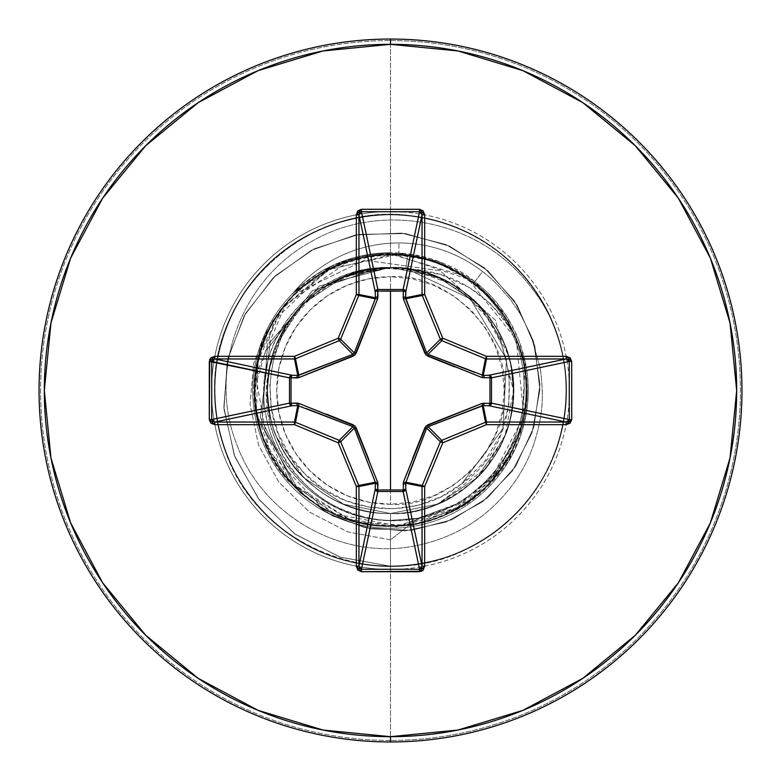 <?xml version="1.0" encoding="UTF-8"?>
<svg xmlns="http://www.w3.org/2000/svg" width="781" height="781" viewBox="0 0 781 781"><rect width="100%" height="100%" fill="white"/><g stroke="black" fill="none" stroke-linecap="round" stroke-linejoin="round"><path stroke-width="0.59" stroke-dasharray="3.9 2.93" d="M390.5 276.718L390.5 504.282C448.343 509.183 509.534 445.258 504.282 390.5C509.534 335.742 448.343 271.817 390.5 276.718L412.7 278.905L434.041 285.377L453.712 295.892L470.953 310.047L485.108 327.288L495.623 346.959L502.095 368.3L504.282 390.5L502.095 412.7L495.623 434.041L485.108 453.712L470.953 470.953L453.712 485.108L434.041 495.623L412.7 502.095L390.5 504.282L368.3 502.095L346.959 495.623L327.288 485.108L310.047 470.953L295.892 453.712L285.377 434.041L278.905 412.7L276.718 390.5L278.905 368.3L285.377 346.959L295.892 327.288L310.047 310.047L327.288 295.892L346.959 285.377L368.3 278.905L390.5 276.718A113.782 113.782 0 0 0 276.718 390.5A113.782 113.782 0 0 0 390.5 504.282L390.5 276.718M329.836 267.356L293.109 293.06A136.714 136.714 0 0 1 398.896 242.95A136.714 136.714 0 0 0 292.192 294.193C307.899 279.373 322.934 269.318 337.294 264.017C356.37 256.646 374.109 253.181 390.5 253.62C423.663 254.821 451.545 264.437 474.155 282.468C491.21 295.745 504.311 312.332 513.478 332.257L490.81 304.004L469.361 287.545L440.611 274.482L409.732 269.006A123.007 123.007 0 0 0 390.5 267.493L390.5 253.62L390.5 267.493A123.007 123.007 0 0 0 269.748 367.07L266.682 394.747L269.884 422.404C275.508 443.423 283.503 459.999 293.881 472.124C307.548 488.389 321.879 499.996 336.894 506.947C356.136 515.86 374.001 520.341 390.5 520.371L390.5 528.268A137.768 137.768 0 0 1 252.732 390.5A137.768 137.768 0 0 1 390.5 252.732L390.5 40.592A349.908 349.908 0 0 1 740.408 390.5A349.908 349.908 0 0 1 390.5 740.408A349.908 349.908 0 0 0 740.408 390.5A349.908 349.908 0 0 0 390.5 40.592L390.5 211.553A178.947 178.947 0 0 0 211.553 390.5A178.947 178.947 0 0 0 390.5 569.447A178.947 178.947 0 0 0 569.447 390.5A178.947 178.947 0 0 0 390.5 211.553L390.5 252.732A137.768 137.768 0 0 1 528.268 390.5A137.768 137.768 0 0 1 263.217 443.208A137.768 137.768 0 0 1 293.109 293.06L330.861 266.311M398.896 252.985L439 261.547L474.848 281.57L482.599 271.573C495.642 282.117 493.104 280.74 497.243 284.479L510.706 299.875L520.234 313.903L530.963 335.371L540.198 368.095C542.873 386.839 543.01 402.908 540.618 416.293C536.117 444.301 525.711 468.532 509.388 488.974C485.743 518.516 455.118 537.328 417.493 545.382C344.284 561.715 262.133 516.905 236.399 443.354C207.834 371.063 240.402 279.793 311.414 241.602C380.689 200.707 479.183 219.236 529.664 285.563C583.446 349.927 576.193 453.478 517.042 512.434C460.019 574.006 357.835 583.993 289.976 534.634C220.203 487.998 194.274 388.655 232.357 313.874C267.444 237.649 361.476 196.421 441.314 222.282C522.108 244.951 577.598 331.329 564.614 414.242C554.93 497.595 478.343 565.971 394.425 566.186C310.584 569.72 231.02 504.829 217.616 421.994C200.942 339.745 252.517 250.974 332.228 224.723C410.826 195.318 506.605 232.299 545.06 306.894C586.443 379.898 564.985 480.295 497.36 529.996C431.776 582.343 329.24 576.925 269.533 517.959C207.531 461.415 196.763 359.309 245.605 291.069C291.704 220.955 390.851 194.264 465.915 231.781C542.414 266.282 584.344 360.002 559.098 440.035C537.055 520.995 451.086 577.139 368.085 564.79C284.655 555.74 215.702 479.671 214.853 395.762C210.675 311.951 274.961 231.889 357.698 217.86C439.81 200.561 528.981 251.462 555.838 330.968C585.828 409.342 549.58 505.405 475.278 544.416C383.5 599.047 252.019 546.593 223.044 443.784C196.021 364.336 235.852 269.709 311.56 233.509C385.765 194.323 485.479 218.787 533.13 287.857C583.495 354.994 575.011 457.315 514.279 515.226C455.899 575.509 353.52 583.222 286.783 532.349C218.065 484.171 194.362 384.272 234.115 310.369C270.89 234.935 365.82 195.826 445.053 223.454C525.33 247.919 578.877 335.527 564.038 418.118C552.499 501.246 474.399 567.894 390.5 566.225L390.5 526.238C455.303 527.526 515.636 476.049 524.559 411.841C536.02 348.033 494.656 280.359 432.645 261.459C371.434 240.109 298.098 270.324 269.689 328.596C236.389 389.973 260.922 473.921 322.036 507.699C381.431 537.718 436.12 530.768 486.104 486.836C533.013 442.105 539.564 363.077 500.67 311.228C463.865 257.876 386.849 238.976 329.523 269.24C261.723 301.027 233.695 392.843 272.218 457.08C317.73 530.816 385.638 527.234 402.986 525.662L453.849 510.53L501.353 468.825C525.262 430.497 532.183 393.321 522.108 357.278C513.429 324.535 495.271 298.381 467.624 278.807C438.815 259.683 407.907 251.97 374.909 255.66C341.307 259.956 312.976 274.512 289.927 299.348C269.386 320.005 257.671 349.615 254.791 388.186L257.164 415.892L289.897 481.613L333.614 513.732L398.037 526.013L470.377 500.24L500.767 469.654L520.859 428.31C540.091 366.582 507.689 294.496 448.753 267.903C388.46 237.619 308.368 261.537 274.551 319.927L326.136 270.997C258.023 305.195 233.246 400.311 275.996 463.397C311.931 513.869 360.392 533.628 421.369 522.674L464.646 504.194L508.294 457.93C522.391 432.869 528.161 406.022 525.603 377.399C523.7 373.64 526.863 327.415 472.856 282.605C449.895 265.355 424.063 256.1 395.362 254.85C303.711 253.776 260.854 328 256.676 367.822C251.404 401.288 257.476 432.557 274.892 461.62C293.822 490.937 318.98 510.452 350.376 520.166C382.836 529.791 414.623 527.907 445.717 514.494C471.392 505.229 494.061 482.873 513.722 447.425C538.519 387.317 518.887 352.456 520.712 352.182C519.219 353.988 517.52 313.786 463.475 275.869C409.713 240.001 331.29 250.613 288.95 299.748C243.125 348.697 242.754 431.688 288.423 481.125L353.852 522.118L411.919 525.535L465.74 504.77L508.9 459.267L522.274 427.832C531.178 394.874 528.239 363.019 513.478 332.257C528.229 362.784 531.158 394.639 522.274 427.832C520.419 428.398 517.598 467.809 465.74 504.77L395.733 527.097L339.725 517.315L288.423 481.125L262.162 436.755L254.489 400.302L258.726 355.716L281.58 308.72L327.054 270.08L392.267 254.508L463.475 275.869C517.852 314.06 519.267 354.418 520.712 352.182C521.23 357.913 536.879 392.902 513.722 447.425C487.276 507.943 413.042 541.008 350.376 520.166L295.286 487.237L271.007 454.874L256.393 411.402L258.199 360.187L282.068 308.856L329.641 269.172L395.362 254.85L468.385 279.334L516.329 339.598L523.768 416.234L488.32 484.601C436.003 542.356 334.805 538.91 286.52 477.747C231.078 416.039 251.814 307.841 326.136 270.997C389.856 242.061 445.971 252.81 494.48 303.253C540.423 355.462 535.473 442.329 483.898 488.994C436.325 536.098 353.608 538.607 303.253 494.48C252.527 453.624 239.582 374.87 274.551 319.927L254.791 388.186C256.793 291.137 352.172 241.309 414.067 256.832C480.754 269.269 514.025 321.538 522.108 357.278C539.603 420.959 502.671 493.348 440.835 516.553C380.044 542.317 303.399 515.284 272.218 457.08C238.615 400.204 255.299 320.64 308.885 282.048C345.456 251.472 427.539 235.901 487.276 295.325C512.404 317.437 554.988 394.483 497.604 473.882C458.144 526.814 378.346 542.19 322.036 507.699L269.279 451.564L255.572 375.759L285.319 304.707L348.941 261.284C423.8 234.612 512.814 288.287 524.168 366.933C540.921 446.605 471.87 528.893 390.5 526.238C317.984 528.278 252.595 463.299 254.294 390.5C251.677 311.385 329.094 242.676 407.633 254.87L405.915 268.459L470.308 298.772L506.498 359.094L503.003 428.525L461.932 483.595C533.784 436.071 522.284 311.756 438.737 278.075L405.915 268.459L390.5 267.493L348.961 274.717C339.071 277.597 326.858 284.538 312.312 295.54C298.469 308.007 289.312 318.668 284.84 327.522L269.748 367.07A123.007 123.007 0 0 1 390.5 267.493C324.769 265.794 265.794 324.769 267.493 390.5C265.794 456.231 324.769 515.206 390.5 513.507C456.231 515.206 515.206 456.231 513.507 390.5C514.689 331.73 467.956 277.03 409.732 269.006C453.019 271.72 487.598 292.807 513.478 332.257L502.759 313.044L489.404 296.321C485.069 292.279 487.988 293.783 474.155 282.468L482.599 271.573C495.642 282.117 493.104 280.74 497.243 284.479L510.706 299.875L520.234 313.903L530.963 335.371L540.198 368.095C542.873 386.839 543.01 402.908 540.618 416.293C536.117 444.301 525.711 468.532 509.388 488.974C485.743 518.516 455.118 537.328 417.493 545.382C344.284 561.715 262.133 516.905 236.399 443.354C207.834 371.063 240.402 279.793 311.414 241.602C380.689 200.707 479.183 219.236 529.664 285.563C583.446 349.927 576.193 453.478 517.042 512.434C460.019 574.006 357.835 583.993 289.976 534.634C220.203 487.998 194.274 388.655 232.357 313.874C267.444 237.649 361.476 196.421 441.314 222.282C522.108 244.951 577.598 331.329 564.614 414.242C554.93 497.595 478.343 565.971 394.425 566.186C310.584 569.72 231.02 504.829 217.616 421.994C200.942 339.745 252.517 250.974 332.228 224.723C410.826 195.318 506.605 232.299 545.06 306.894C586.443 379.898 564.985 480.295 497.36 529.996C431.776 582.343 329.24 576.925 269.533 517.959C207.531 461.415 196.763 359.309 245.605 291.069C291.704 220.955 390.851 194.264 465.915 231.781C542.414 266.282 584.344 360.002 559.098 440.035C537.055 520.995 451.086 577.139 368.085 564.79C284.655 555.74 215.702 479.671 214.853 395.762C210.675 311.951 274.961 231.889 357.698 217.86C439.81 200.561 528.981 251.462 555.838 330.968C585.828 409.342 549.58 505.405 475.278 544.416C383.5 599.047 252.019 546.593 223.044 443.784C196.021 364.336 235.852 269.709 311.56 233.509C385.765 194.323 485.479 218.787 533.13 287.857C583.495 354.994 575.011 457.315 514.279 515.226C455.899 575.509 353.52 583.222 286.783 532.349C218.065 484.171 194.362 384.272 234.115 310.369C270.89 234.935 365.82 195.826 445.053 223.454C525.33 247.919 578.877 335.527 564.038 418.118C552.499 501.246 474.399 567.894 390.5 566.225C474.399 567.894 552.499 501.246 564.038 418.118C578.877 335.527 525.33 247.919 445.053 223.454C365.82 195.826 270.89 234.935 234.115 310.369C194.362 384.272 218.065 484.171 286.783 532.349C353.52 583.222 455.899 575.509 514.279 515.226C575.011 457.315 583.495 354.994 533.13 287.857C485.479 218.787 385.765 194.323 311.56 233.509C235.852 269.709 196.021 364.336 223.044 443.784C246.903 524.236 334.092 578.448 416.8 564.243C500.006 553.338 567.25 475.746 566.215 391.837C568.529 307.948 502.476 229.35 419.446 217.177C314.733 196.08 208.097 289.165 214.853 395.762C215.702 479.671 284.655 555.74 368.085 564.79C451.086 577.139 537.055 520.995 559.098 440.035C584.344 360.002 542.414 266.282 465.915 231.781C390.851 194.264 291.704 220.955 245.605 291.069C196.763 359.309 207.531 461.415 269.533 517.959C329.24 576.925 431.776 582.343 497.36 529.996C564.985 480.295 586.443 379.898 545.06 306.894C506.605 232.299 410.826 195.318 332.228 224.723C252.517 250.974 200.942 339.745 217.616 421.994C231.02 504.829 310.584 569.72 394.425 566.186C478.343 565.971 554.93 497.595 564.614 414.242C577.598 331.329 522.108 244.951 441.314 222.282C361.476 196.421 267.444 237.649 232.357 313.874C194.274 388.655 220.203 487.998 289.976 534.634C357.835 583.993 460.019 574.006 517.042 512.434C576.193 453.478 583.446 349.927 529.664 285.563C479.183 219.236 380.689 200.707 311.414 241.602C240.402 279.793 207.834 371.063 236.399 443.354C262.133 516.905 344.284 561.715 417.493 545.382C455.118 537.328 485.743 518.516 509.388 488.974C525.711 468.532 536.117 444.301 540.618 416.293C543.01 402.908 542.873 386.839 540.198 368.095L530.963 335.371L520.234 313.903L510.706 299.875L497.243 284.479C493.104 280.74 495.642 282.117 482.599 271.573L474.848 281.57C492.176 295.882 488.213 293.92 493.563 299.074L500.504 307.568L509.134 320.454L518.74 340.174L525.33 362.189A137.768 137.768 0 0 1 390.5 528.268L390.5 740.408L390.5 520.371L418.03 518.272L390.5 539.866L390.5 566.225L390.5 526.238C308.017 529.196 238.176 444.672 256.851 363.917C268.644 295.608 338.808 244.717 407.633 254.87C474.057 262.992 526.521 325.316 523.992 390.5C524.285 457.168 468.073 516.329 403.26 520.087C338.563 526.716 275.81 477.777 265.999 415.267C250.75 342.908 310.399 268.967 381.968 267.639C363.731 269.24 346.725 274.58 330.949 283.64C263.744 319.263 249.451 418.606 302.032 470.992C342.244 515.987 416.371 521.259 461.932 483.595L503.003 428.525L506.498 359.094L470.308 298.772L405.915 268.459L407.633 254.87C478.714 263.343 532.681 334.034 523.192 403.045C517.081 472.573 449.836 527.263 382.348 520.107C314.45 516.251 259.194 452.424 264.124 386.527C265.911 323.529 320.708 269.367 381.968 267.639L380.542 267.444L312.332 290.757L267.19 349.351L261.791 425.01L299.982 492.704L332.55 515.919L370.877 528.903L411.792 530.309L451.838 519.736L487.549 497.819L515.733 466.189L533.794 427.344L539.974 384.467L533.452 341.16L514.523 301.144L484.542 267.922L445.853 244.521L401.6 233.129L355.472 235.003L311.385 250.252L273.184 277.831L244.258 315.622L227.291 360.597L223.971 409.029L234.847 456.817L259.272 499.869L295.413 534.38L340.389 557.224L390.5 566.225L340.389 557.224L295.413 534.38L259.272 499.869L234.847 456.817L223.971 409.029L227.291 360.597L244.258 315.622L273.184 277.831L311.385 250.252L355.472 235.003L401.6 233.129L445.853 244.521L484.542 267.922L514.523 301.144L533.452 341.16L539.974 384.467L533.794 427.344L515.733 466.189L487.549 497.819L451.838 519.736L411.792 530.309L370.877 528.903L332.55 515.919L299.982 492.704L261.791 425.01L267.19 349.351L312.332 290.757L380.542 267.444L389.397 267.444L319.419 286.041L270.343 341.834L260.317 417.386L294.827 487.471L326.292 512.512L364.131 527.497L405.163 530.895L445.892 522.128L482.736 501.675L512.385 471.05L532.086 432.713L539.886 389.826L534.848 346.051L517.12 305.176L487.969 270.841L449.7 246.2L405.466 233.587L358.987 234.378L314.284 248.778L275.293 275.81L245.537 313.376L227.779 358.42L223.835 407.155L234.31 455.401L258.57 498.961L294.779 533.931L340.018 557.097L390.5 566.225L340.018 557.097L294.779 533.931L258.57 498.961L234.31 455.401L223.835 407.155L227.779 358.42L245.537 313.376L275.293 275.81L314.284 248.778L358.987 234.378L405.466 233.587L449.7 246.2L487.969 270.841L517.12 305.176L534.848 346.051L539.886 389.826L532.086 432.713L512.385 471.05L482.736 501.675L445.892 522.128L405.163 530.895L364.131 527.497L326.292 512.512L294.827 487.471L260.317 417.386L270.343 341.834L319.419 286.041L389.748 267.493C328.655 266.536 272.745 317.525 268.088 378.443C259.136 448.099 320.298 515.587 390.5 513.507C376.178 513.859 360.49 510.735 343.425 504.145L303.516 477.484C293.158 467.624 284.274 454.317 276.855 437.575C272.1 429.179 268.976 413.491 267.493 390.5C268.976 367.509 272.1 351.821 276.855 343.425C284.274 326.683 293.158 313.376 303.516 303.516L343.425 276.855C360.49 270.265 376.178 267.141 390.5 267.493L343.435 276.855L303.545 303.497C293.441 312.976 284.557 326.263 276.874 343.376C272.061 351.987 268.937 367.675 267.493 390.432C268.889 413.12 272.003 428.818 276.835 437.526C284.421 454.542 293.314 467.858 303.516 477.474L343.435 504.145L390.5 513.507C376.178 513.859 360.49 510.735 343.425 504.145L303.516 477.484C293.158 467.624 284.274 454.317 276.855 437.575C272.1 429.179 268.976 413.491 267.493 390.5C268.976 367.509 272.1 351.821 276.855 343.425C284.274 326.683 293.158 313.376 303.516 303.516L343.425 276.855C360.49 270.265 376.178 267.141 390.5 267.493C376.188 267.131 360.5 270.255 343.406 276.865C330.051 282.019 316.735 290.913 303.477 303.565C293.383 313.044 284.499 326.351 276.835 343.484C271.847 352.905 268.732 368.583 267.493 390.539C268.644 412.065 271.768 427.744 276.855 437.575L303.506 477.464L343.396 504.135L390.5 513.507C376.178 513.859 360.49 510.735 343.425 504.145L303.516 477.484C293.158 467.624 284.274 454.317 276.855 437.575C272.1 429.179 268.976 413.491 267.493 390.5C268.976 367.509 272.1 351.821 276.855 343.425C284.274 326.683 293.158 313.376 303.516 303.516L343.425 276.855C360.49 270.265 376.178 267.141 390.5 267.493C376.217 267.131 360.539 270.255 343.445 276.845L303.545 303.497C293.236 313.279 284.343 326.575 276.865 343.406C271.603 353.959 268.479 369.667 267.493 390.52C268.439 411.138 271.563 426.836 276.874 437.624L303.555 477.513L343.445 504.155C360.51 510.745 376.188 513.859 390.5 513.507C376.178 513.859 360.49 510.735 343.425 504.145L303.516 477.484C293.158 467.624 284.274 454.317 276.855 437.575C272.1 429.179 268.976 413.491 267.493 390.5C268.976 367.509 272.1 351.821 276.855 343.425C284.274 326.683 293.158 313.376 303.516 303.516L343.425 276.855C360.49 270.265 376.178 267.141 390.5 267.493C376.081 267.161 360.383 270.285 343.415 276.865L303.526 303.516L276.874 343.396C271.593 354.027 268.469 369.716 267.493 390.441C268.566 411.675 271.681 427.373 276.825 437.506C284.44 454.571 293.334 467.887 303.487 477.445C316.744 490.097 330.06 498.991 343.425 504.145C360.529 510.745 376.217 513.869 390.5 513.507C376.178 513.859 360.49 510.735 343.425 504.145L303.516 477.484C293.158 467.624 284.274 454.317 276.855 437.575C272.1 429.179 268.976 413.491 267.493 390.5C268.976 367.509 272.1 351.821 276.855 343.425C284.274 326.683 293.158 313.376 303.516 303.516L343.425 276.855C360.49 270.265 376.178 267.141 390.5 267.493L343.425 276.855L303.497 303.545C293.178 313.337 284.294 326.653 276.825 343.494C271.954 352.407 268.84 368.105 267.493 390.568C268.918 413.256 272.052 428.945 276.874 437.604C284.577 454.767 293.461 468.053 303.526 477.484L343.415 504.145C360.402 510.725 376.091 513.839 390.5 513.507C376.178 513.859 360.49 510.735 343.425 504.145L303.516 477.484C293.158 467.624 284.274 454.317 276.855 437.575C272.1 429.179 268.976 413.491 267.493 390.5C268.976 367.509 272.1 351.821 276.855 343.425C284.274 326.683 293.158 313.376 303.516 303.516L343.425 276.855C360.49 270.265 376.178 267.141 390.5 267.493C376.061 267.161 360.383 270.285 343.445 276.845L303.555 303.487C293.48 312.908 284.596 326.204 276.874 343.376C272.032 352.124 268.898 367.822 267.493 390.471C268.84 412.905 271.964 428.613 276.865 437.594C284.382 454.493 293.275 467.79 303.545 477.503L343.445 504.155L390.5 513.507C376.178 513.859 360.49 510.735 343.425 504.145L303.516 477.484C293.158 467.624 284.274 454.317 276.855 437.575C272.1 429.179 268.976 413.491 267.493 390.5C268.976 367.509 272.1 351.821 276.855 343.425C284.274 326.683 293.158 313.376 303.516 303.516L343.425 276.855C360.49 270.265 376.178 267.141 390.5 267.493C376.11 267.161 360.431 270.275 343.464 276.835L303.565 303.477C293.324 313.142 284.43 326.448 276.874 343.376C271.768 353.246 268.644 368.944 267.493 390.471C268.625 411.938 271.739 427.627 276.835 437.526C284.352 454.425 293.226 467.721 303.458 477.416L343.298 504.096C360.314 510.706 376.042 513.839 390.5 513.507C376.178 513.859 360.49 510.735 343.425 504.145L303.516 477.484C293.158 467.624 284.274 454.317 276.855 437.575C272.1 429.179 268.976 413.491 267.493 390.5C268.976 367.509 272.1 351.821 276.855 343.425C284.274 326.683 293.158 313.376 303.516 303.516L343.425 276.855C360.49 270.265 376.178 267.141 390.5 267.493A123.007 123.007 0 0 0 389.748 267.493C375.378 267.248 359.719 270.451 342.8 277.118L303.106 303.936C292.914 313.679 284.108 326.985 276.679 343.855C271.71 353.373 268.644 369.032 267.493 390.832C268.732 412.466 271.876 428.105 276.943 437.78C284.45 454.591 293.334 467.858 303.614 477.572L343.494 504.175C360.451 510.735 376.12 513.849 390.5 513.507C456.231 515.206 515.196 456.231 513.507 390.5C512.024 413.491 508.9 429.179 504.145 437.575C496.726 454.317 487.842 467.624 477.484 477.484L437.575 504.145C420.51 510.735 404.822 513.859 390.5 513.507C404.909 513.849 420.608 510.725 437.604 504.135L477.494 477.464C487.549 468.053 496.433 454.757 504.145 437.575C509.017 428.691 512.131 413.012 513.507 390.539C512.209 368.349 509.105 352.661 504.165 343.484C496.706 326.653 487.822 313.347 477.523 303.565L437.594 276.865L390.5 267.493C404.822 267.141 420.51 270.265 437.575 276.855C420.608 270.285 404.919 267.161 390.5 267.493C404.822 267.141 420.51 270.265 437.575 276.855L477.484 303.516C487.842 313.376 496.726 326.683 504.145 343.425C508.9 351.821 512.024 367.509 513.507 390.5C512.024 413.491 508.9 429.179 504.145 437.575C496.726 454.317 487.842 467.624 477.484 477.484L437.575 504.145C420.51 510.735 404.822 513.859 390.5 513.507C404.763 513.869 420.451 510.754 437.565 504.145L477.484 477.474C487.686 467.848 496.579 454.532 504.165 437.526C509.3 427.49 512.414 411.792 513.507 390.432C512.482 369.491 509.349 353.803 504.126 343.376L477.455 303.497L437.565 276.855C420.451 270.246 404.763 267.131 390.5 267.493C404.822 267.141 420.51 270.265 437.575 276.855L477.484 303.516C487.842 313.376 496.726 326.683 504.145 343.425C496.687 326.624 487.793 313.308 477.464 303.506C487.842 313.376 496.726 326.683 504.145 343.425C508.9 351.821 512.024 367.509 513.507 390.5C512.024 413.491 508.9 429.179 504.145 437.575C496.726 454.317 487.842 467.624 477.484 477.484L437.575 504.145C420.51 510.735 404.822 513.859 390.5 513.507C404.841 513.859 420.529 510.735 437.555 504.155L477.445 477.513L504.116 437.633C509.437 426.807 512.57 411.118 513.507 390.559C512.561 369.872 509.446 354.174 504.155 343.445C496.452 326.282 487.569 312.986 477.513 303.555C464.275 290.923 450.979 282.029 437.614 276.874C420.549 270.265 404.841 267.141 390.5 267.493C404.822 267.141 420.51 270.265 437.575 276.855L390.5 267.493C404.822 267.141 420.51 270.265 437.575 276.855L477.484 303.516C487.842 313.376 496.726 326.683 504.145 343.425C508.9 351.821 512.024 367.509 513.507 390.5C512.219 368.368 509.105 352.69 504.155 343.455C508.9 351.821 512.024 367.509 513.507 390.5C512.024 413.491 508.9 429.179 504.145 437.575C496.726 454.317 487.842 467.624 477.484 477.484L437.575 504.145C420.51 510.735 404.822 513.859 390.5 513.507L437.604 504.126L477.513 477.445L504.155 437.545C509.232 427.754 512.346 412.075 513.507 390.5C512.024 413.491 508.9 429.179 504.145 437.575C496.726 454.317 487.842 467.624 477.484 477.484L437.575 504.145C420.51 510.735 404.822 513.859 390.5 513.507L437.555 504.155L477.464 477.494C487.627 467.946 496.521 454.63 504.145 437.565C508.958 428.974 512.072 413.266 513.507 390.441C512.072 367.695 508.939 352.006 504.116 343.367C496.491 326.331 487.598 313.035 477.445 303.487L437.555 276.845L390.5 267.493C404.822 267.141 420.51 270.265 437.575 276.855L477.484 303.516L437.545 276.845C420.276 270.216 404.597 267.102 390.5 267.493L405.915 268.459A123.007 123.007 0 0 0 390.5 267.493C404.421 267.063 420.11 270.187 437.575 276.855L477.484 303.516C487.842 313.376 496.726 326.683 504.145 343.425C496.736 326.692 487.842 313.386 477.464 303.506C487.842 313.376 496.726 326.683 504.145 343.425C508.9 351.821 512.024 367.509 513.507 390.5C512.297 368.681 509.173 352.992 504.145 343.435C508.9 351.821 512.024 367.509 513.507 390.5C512.024 413.491 508.9 429.179 504.145 437.575C496.726 454.317 487.842 467.624 477.484 477.484L437.575 504.145C420.51 510.735 404.822 513.859 390.5 513.507C404.636 513.888 420.315 510.774 437.545 504.155C420.11 510.813 404.421 513.937 390.5 513.507L437.477 504.184L477.337 477.621C487.598 467.946 496.491 454.688 504.038 437.838C509.066 428.359 512.219 412.7 513.507 390.842L510.51 363.507L506.732 350.239L501.451 337.402C491.649 318.453 480.286 304.141 467.36 294.457C439.723 275.058 414.106 266.067 390.5 267.493A123.007 123.007 0 0 1 409.732 269.006L452.687 284.372L487.09 314.333L508.206 354.779C511.75 362.355 513.39 377.477 513.127 400.145C511.067 418.518 507.084 433.201 501.177 444.174L473.999 480.823C443.92 504.565 416.088 515.46 390.5 513.507C404.87 513.859 420.598 510.725 437.682 504.096C451.027 498.942 464.305 490.048 477.533 477.425C487.598 467.985 496.472 454.688 504.155 437.545C509.095 428.359 512.209 412.68 513.507 390.5C513.937 404.421 510.813 420.11 504.145 437.575C500.494 448.587 491.61 461.893 477.484 477.484C461.893 491.61 448.587 500.494 437.575 504.145C447.904 500.924 461.2 492.05 477.425 477.533C491.971 461.307 500.855 448.03 504.096 437.692C510.754 420.412 513.898 404.685 513.507 390.5C513.908 376.413 510.784 360.715 504.126 343.396C500.758 332.813 491.864 319.517 477.455 303.487C461.473 289.126 448.177 280.242 437.555 276.845C448.587 280.506 461.893 289.39 477.484 303.516C491.61 319.107 500.494 332.413 504.145 343.425C510.813 360.89 513.937 376.579 513.507 390.5L495.515 320.327L440.094 270.763L364.571 260.161L294.203 294.203L268.937 325.521L253.698 363.292L250.047 404.333L258.589 445.141L278.856 482.121L309.344 511.955L347.623 531.861L390.5 539.866L390.5 566.225C474.399 567.894 552.499 501.246 564.038 418.118C578.877 335.527 525.33 247.919 445.053 223.454C365.82 195.826 270.89 234.935 234.115 310.369C194.362 384.272 218.065 484.171 286.783 532.349C353.52 583.222 455.899 575.509 514.279 515.226C575.011 457.315 583.495 354.994 533.13 287.857C485.479 218.787 385.765 194.323 311.56 233.509C235.852 269.709 196.021 364.336 223.044 443.784C246.903 524.236 334.092 578.448 416.8 564.243C500.006 553.338 567.25 475.746 566.215 391.837C568.529 307.948 502.476 229.35 419.446 217.177C314.733 196.08 208.097 289.165 214.853 395.762C215.702 479.671 284.655 555.74 368.085 564.79C451.086 577.139 537.055 520.995 559.098 440.035C584.344 360.002 542.414 266.282 465.915 231.781C390.851 194.264 291.704 220.955 245.605 291.069C196.763 359.309 207.531 461.415 269.533 517.959C329.24 576.925 431.776 582.343 497.36 529.996C564.985 480.295 586.443 379.898 545.06 306.894C506.605 232.299 410.826 195.318 332.228 224.723C252.517 250.974 200.942 339.745 217.616 421.994C231.02 504.829 310.584 569.72 394.425 566.186C478.343 565.971 554.93 497.595 564.614 414.242C577.598 331.329 522.108 244.951 441.314 222.282C361.476 196.421 267.444 237.649 232.357 313.874C194.274 388.655 220.203 487.998 289.976 534.634C357.835 583.993 460.019 574.006 517.042 512.434C576.193 453.478 583.446 349.927 529.664 285.563C479.183 219.236 380.689 200.707 311.414 241.602C240.402 279.793 207.834 371.063 236.399 443.354C262.133 516.905 344.284 561.715 417.493 545.382C455.118 537.328 485.743 518.516 509.388 488.974C525.711 468.532 536.117 444.301 540.618 416.293C543.01 402.908 542.873 386.839 540.198 368.095L530.963 335.371L520.234 313.903L510.706 299.875L497.243 284.479C493.104 280.74 495.642 282.117 482.599 271.573A136.714 136.714 0 0 0 398.896 242.95L398.896 252.985L398.896 242.95A136.714 136.714 0 0 0 293.109 293.06A137.768 137.768 0 0 0 390.5 528.268A137.768 137.768 0 0 0 525.33 362.189L505.99 315.387L474.848 281.57C454.854 265.442 429.53 255.914 398.896 252.985L390.5 252.732L344.567 260.62L293.109 293.06M390.5 741.95A351.45 351.45 0 0 0 741.95 390.5A351.45 351.45 0 0 0 390.5 39.05A351.45 351.45 0 0 1 741.95 390.5A351.45 351.45 0 0 1 390.5 741.95A351.45 351.45 0 0 1 39.05 390.5A351.45 351.45 0 0 1 390.5 39.05A351.45 351.45 0 0 0 39.05 390.5A351.45 351.45 0 0 0 390.5 741.95M525.33 362.189L521.523 426.963L498.561 470.123L462.43 501.734L418.03 518.272L390.5 520.371C311.541 520.371 250.564 439.029 269.748 367.07C286.285 305.127 326.546 271.934 390.5 267.493C463.465 265.159 525.75 338.144 511.975 409.84C503.901 468.024 449.231 514.679 390.5 513.507C456.231 515.206 515.206 456.231 513.507 390.5C515.206 324.769 456.231 265.794 390.5 267.493C324.769 265.794 265.794 324.769 267.493 390.5C265.794 456.231 324.769 515.206 390.5 513.507C456.231 515.206 515.206 456.231 513.507 390.5C515.206 324.769 456.231 265.794 390.5 267.493C324.769 265.794 265.794 324.769 267.493 390.5C265.794 456.231 324.769 515.206 390.5 513.507C456.231 515.206 515.206 456.231 513.507 390.5C515.206 324.769 456.231 265.794 390.5 267.493C324.769 265.794 265.794 324.769 267.493 390.5C265.794 456.231 324.769 515.206 390.5 513.507C456.231 515.206 515.206 456.231 513.507 390.5C515.206 324.769 456.231 265.794 390.5 267.493C324.769 265.794 265.794 324.769 267.493 390.5C265.794 456.231 324.769 515.206 390.5 513.507C456.231 515.206 515.206 456.231 513.507 390.5C515.206 324.769 456.231 265.794 390.5 267.493C324.769 265.794 265.794 324.769 267.493 390.5C265.794 456.231 324.769 515.206 390.5 513.507C456.231 515.206 515.206 456.231 513.507 390.5C515.206 324.769 456.231 265.794 390.5 267.493C324.769 265.794 265.794 324.769 267.493 390.5C265.794 456.231 324.769 515.206 390.5 513.507C456.231 515.206 515.206 456.231 513.507 390.5C515.206 324.769 456.231 265.794 390.5 267.493C324.769 265.794 265.794 324.769 267.493 390.5C265.794 456.231 324.769 515.206 390.5 513.507L390.5 539.866L418.03 518.272L459.863 503.228L494.344 475.18L517.988 436.784L527.565 392.013M390.5 528.268A137.768 137.768 0 0 1 252.732 390.5A137.768 137.768 0 0 1 390.5 252.732A137.768 137.768 0 0 1 528.268 390.5A137.768 137.768 0 0 1 390.5 528.268M390.5 267.493C424.024 267.854 453.068 279.91 477.621 303.653L504.262 343.728L508.333 355.199L511.213 366.865L513.507 390.842L505.18 434.978L485.509 468.629L437.575 504.145L390.5 513.507C320.308 515.587 259.155 448.118 268.078 378.473C272.735 317.271 329.133 266.136 390.5 267.493C462.42 265.257 524.305 336.152 512.385 407.116C505.541 466.442 450.207 514.738 390.5 513.507C316.822 515.899 254.284 441.48 269.328 369.315C285.133 306.123 325.521 272.178 390.5 267.493C449.895 266.282 505.014 314.05 512.258 373.015C524.764 444.213 462.752 515.772 390.5 513.507C329.455 514.835 273.252 464.256 268.166 403.396C258.687 333.497 319.985 265.384 390.5 267.493C453.214 266.038 510.452 319.536 513.234 382.202C519.814 450.705 459.296 515.47 390.5 513.507C326.116 515.099 267.893 458.584 267.541 394.18C263.734 327.19 323.412 265.677 390.5 267.493C456.573 265.765 515.724 325.384 513.507 391.437C514.669 456.836 455.889 515.177 390.5 513.507C322.729 515.382 262.699 452.56 267.61 384.945C268.967 321.235 326.79 265.96 390.5 267.493C459.989 265.472 520.829 331.583 513.088 400.663C509.358 462.606 452.541 514.913 390.5 513.507C319.283 515.675 257.681 446.185 268.381 375.739C274.356 315.641 330.119 266.214 390.5 267.493C320.298 265.413 259.136 332.901 268.088 402.557C272.754 463.748 329.152 514.864 390.5 513.507L390.5 539.866L347.623 531.861L309.344 511.955L278.856 482.121L258.589 445.141L250.047 404.333L253.698 363.292L268.937 325.521L294.203 294.203L364.571 260.161L440.094 270.763L495.515 320.327L513.507 390.5C515.196 324.769 456.231 265.794 390.5 267.493A123.007 123.007 0 0 1 405.915 268.459L438.737 278.075L412.026 270.08L384.203 268.332L356.702 272.93L330.949 283.64L311.014 297.912L294.271 315.973L281.502 337.001L273.272 360.119L269.845 384.525L271.446 409L277.977 432.723L289.234 454.62L304.639 473.696L323.724 489.287L345.514 500.592L369.208 507.181L393.8 508.753L418.06 505.209L441.167 496.687L461.932 483.595L484.327 462.02L500.309 435.329L508.812 405.378L509.261 374.275L501.724 344.177L486.719 316.949L465.222 294.417L438.737 278.075A122.334 122.334 0 0 0 330.949 283.64C346.276 274.717 363.282 269.377 381.968 267.639L389.748 267.493A123.007 123.007 0 0 1 390.5 267.493M390.5 569.447A178.947 178.947 0 0 0 569.447 390.5A178.947 178.947 0 0 0 390.5 211.553A178.947 178.947 0 0 0 211.553 390.5A178.947 178.947 0 0 0 390.5 569.447M390.5 740.408A349.908 349.908 0 0 1 40.592 390.5A349.908 349.908 0 0 1 390.5 40.592A349.908 349.908 0 0 0 40.592 390.5A349.908 349.908 0 0 0 390.5 740.408M292.192 294.193A136.714 136.714 0 0 1 482.599 271.573A136.714 136.714 0 0 0 398.896 242.95A136.714 136.714 0 0 1 482.599 271.573L474.155 282.468L434.685 261.137L390.5 253.62M403.406 482.092L412.661 458.33M428.095 426.68L426.68 428.095M368.847 459.618L377.594 482.092M354.32 428.095L352.905 426.68M298.908 403.406L326.429 414.135M482.092 377.594L454.571 366.865M426.68 352.905L428.095 354.32M412.153 321.381L403.406 298.908M352.905 354.32L354.32 352.905M377.594 298.908L368.339 322.67"/><path stroke-width="1.17" d="M403.406 298.908A2.636 0.801 159.1 0 1 405.71 298.791A2.636 0.801 -20.9 0 0 403.406 298.908L403.24 291.04L377.76 291.04L377.799 289.507L403.133 289.497L419.553 211.729L361.447 211.729L377.867 289.497A2.636 2.431 -11.9 0 0 375.241 291.938L358.957 214.814L358.957 294.496L375.427 297.776L375.241 291.938L358.957 214.814L359.641 212.598L361.447 211.729L377.867 289.497L403.133 289.497L419.553 211.729L421.359 212.598L422.043 214.814L405.759 291.938L403.24 291.04L403.201 289.507L404.978 290.268L405.759 291.938L405.573 297.776L422.043 294.496L422.043 214.814L405.759 291.938A2.636 2.431 11.9 0 0 403.133 289.497A2.636 2.431 -168.1 0 1 403.201 289.507L403.406 298.908L426.016 354.984L482.092 377.594L491.493 377.799L489.96 377.76L489.96 403.24L491.493 403.201L490.732 404.978L489.062 405.759L489.96 403.24L482.092 403.406L426.016 426.016L403.406 482.092L403.24 489.96L377.76 489.96L377.594 482.092L354.984 426.016L298.908 403.406L291.04 403.24L291.04 377.76L298.908 377.594L354.984 354.984L377.594 298.908L377.76 291.04L390.5 291.176L390.5 489.824L390.5 291.176L403.24 291.04A2.636 0.898 -178.2 0 1 405.759 291.938L405.71 298.791L426.68 352.905L440.357 339.227L422.248 295.501L405.71 298.791L422.248 295.501A2.636 2.626 -101.2 0 1 422.043 294.496L405.573 297.776L426.68 352.905L428.095 354.32L474.672 372.41M390.5 741.95A351.45 351.45 0 0 0 741.95 390.5A351.45 351.45 0 0 0 390.5 39.05L390.5 44.322A346.178 346.178 0 0 1 736.678 390.5A346.178 346.178 0 0 1 390.5 736.678L390.5 741.95A351.45 351.45 0 0 1 39.05 390.5A351.45 351.45 0 0 1 390.5 39.05A351.45 351.45 0 0 1 741.95 390.5A351.45 351.45 0 0 1 390.5 741.95L390.5 736.678A346.178 346.178 0 0 1 44.322 390.5A346.178 346.178 0 0 1 390.5 44.322L390.5 39.05A351.45 351.45 0 0 0 39.05 390.5A351.45 351.45 0 0 0 390.5 741.95M390.5 736.678L322.963 730.03L258.023 710.329L198.169 678.338L145.715 635.285L102.662 582.831L70.671 522.977L50.97 458.037L44.322 390.5L50.97 322.963L70.671 258.023L102.662 198.169L145.715 145.715L198.169 102.662L258.023 70.671L322.963 50.97L390.5 44.322L458.037 50.97L522.977 70.671L582.831 102.662L635.285 145.715L678.338 198.169L710.329 258.023L730.03 322.963L736.678 390.5L730.03 458.037L710.329 522.977L678.338 582.831L635.285 635.285L582.831 678.338L522.977 710.329L458.037 730.03L390.5 736.678M412.661 458.33L424.864 427.754L427.754 424.864L482.092 403.406L489.96 403.24L489.96 377.76L482.092 377.594A2.636 0.801 110.9 0 0 482.209 375.29L483.224 375.427L486.504 358.957L483.224 375.427L489.062 375.241L566.186 358.957L486.504 358.957A2.636 2.626 -168.8 0 1 485.499 358.752L482.209 375.29L486.504 356.331L442.778 338.222L424.669 294.496L424.669 214.814L423.185 210.899L419.553 209.298L361.447 209.298L357.815 210.899L356.331 214.814L356.331 294.496L338.222 338.222L294.496 356.331L214.814 356.331L210.899 357.815L209.718 359.475L209.298 419.553L210.899 423.185L214.814 424.669L294.496 424.669L338.222 442.778L356.331 486.504L356.331 566.186L357.815 570.101L361.447 571.702L421.525 571.282L423.185 570.101L424.669 566.186L424.669 486.504L442.778 442.778L486.504 424.669L566.186 424.669L570.101 423.185L571.702 419.553L571.702 361.447L570.101 357.815L566.186 356.331L486.504 356.331L442.778 338.222L424.669 294.496L424.669 214.814L419.553 209.298L361.447 209.298L356.331 214.814L356.331 294.496L338.222 338.222L294.496 356.331L214.814 356.331L209.298 361.447L209.298 419.553L214.814 424.669L214.814 422.043L294.496 422.043L297.776 405.573L291.938 405.759L214.814 422.043L212.598 421.359L211.729 419.553L289.497 403.133L289.497 377.867L211.729 361.447L211.729 419.553L289.497 403.133A2.636 2.431 -101.9 0 0 291.938 405.759L214.814 422.043L211.729 419.553L209.298 419.553L211.729 419.553L211.729 361.447L212.598 359.641L214.814 358.957L291.938 375.241L297.776 375.427L294.496 358.957L214.814 358.957L291.938 375.241A2.636 2.431 -78.1 0 0 289.497 377.867L209.298 361.447L211.729 361.447L214.814 358.957L214.814 356.331L214.814 358.957L294.496 358.957L297.776 375.427L352.905 354.32L339.227 340.643L295.501 358.752L298.791 375.29L295.501 358.752A2.636 2.626 168.8 0 1 294.496 358.957L294.496 356.331L294.496 358.957A2.636 2.626 -11.2 0 0 295.501 358.752L294.496 356.331L295.501 358.752L339.227 340.643L352.905 354.32L354.32 352.905L372.41 306.328M352.905 426.68L353.246 424.864L352.905 426.68L339.227 440.357A2.636 2.626 45 0 1 340.643 441.773L354.32 428.095L340.643 441.773L358.752 485.499L375.29 482.209L354.32 428.095L352.905 426.68L297.776 405.573L294.496 422.043A2.636 2.626 11.2 0 1 295.501 422.248L298.791 405.71L295.501 422.248L339.227 440.357L352.905 426.68L306.328 408.59M426.68 428.086L424.864 427.754L426.68 428.095L440.357 441.773A2.636 2.626 -45 0 1 441.773 440.357L428.095 426.68L441.773 440.357L485.499 422.248L482.209 405.71L428.095 426.68L426.68 428.095L405.573 483.224L422.043 486.504A2.636 2.626 -78.7 0 1 422.248 485.499L405.71 482.209L405.759 489.062L404.958 490.761L403.133 491.503A2.636 2.431 168.1 0 0 405.759 489.062L422.043 566.186L422.043 486.504L405.573 483.224L405.759 489.062L422.043 566.186L421.359 568.402L419.553 569.271L403.133 491.503L377.867 491.503L376.042 490.761L375.241 489.062A2.636 2.431 -168.1 0 0 377.867 491.503L361.447 569.271L419.553 569.271L403.133 491.503L377.867 491.503L361.447 569.271L359.641 568.402L358.957 566.186L375.241 489.062L375.427 483.224L358.957 486.504L358.957 566.186L375.241 489.062L375.427 483.224L375.29 482.209L358.752 485.499A2.636 2.626 78.8 0 1 358.957 486.504L375.427 483.224A2.636 0.898 -178.2 0 0 377.936 484.113L377.76 489.96L403.24 489.96L403.406 482.092A2.636 0.801 -159.1 0 0 405.71 482.209L422.248 485.499L440.357 441.773L426.68 428.095L408.59 474.672M454.571 366.865L427.754 356.136L428.095 354.32L441.773 340.643L485.499 358.752L441.773 340.643L428.095 354.32L483.224 375.427A2.636 0.898 -91.8 0 1 484.113 377.936A2.636 0.898 88.2 0 0 483.224 375.427L489.062 375.241A2.636 0.898 -91.8 0 1 489.96 377.76A2.636 0.898 88.2 0 0 489.062 375.241L490.732 376.022L491.493 377.799L489.96 377.76L491.503 377.867A2.636 2.431 78.1 0 0 489.062 375.241L566.186 358.957L568.402 359.641L569.271 361.447L491.503 377.867L491.503 403.133L489.96 403.24L491.503 403.133A2.636 2.431 -78.1 0 1 491.493 403.201L489.96 403.24A2.636 0.898 -88.2 0 1 489.062 405.759A2.636 2.431 101.9 0 0 491.503 403.133L569.271 419.553L569.271 361.447L491.503 377.867L491.503 403.133L569.271 419.553L568.402 421.359L566.186 422.043L489.062 405.759L483.224 405.573A2.636 0.898 91.8 0 0 484.113 403.064A2.636 0.898 -88.2 0 1 483.224 405.573L486.504 422.043L566.186 422.043L489.062 405.759L483.224 405.573L482.209 405.71L485.499 422.248A2.636 2.626 -11.2 0 1 486.504 422.043L483.224 405.573L428.095 426.68L427.754 424.864L428.095 426.68M354.32 352.905L356.136 353.246L354.32 352.905L375.29 298.791L358.752 295.501L340.643 339.227L354.32 352.905L340.643 339.227A2.636 2.626 135 0 1 339.227 340.643L338.222 338.222L339.227 340.643A2.636 2.626 -45 0 0 340.643 339.227L338.222 338.222L340.643 339.227L358.752 295.501L375.29 298.791L375.427 297.776L358.957 294.496A2.636 2.626 101.2 0 1 358.752 295.501L356.331 294.496L358.752 295.501A2.636 2.626 -78.8 0 0 358.957 294.496L356.331 294.496L358.957 294.496L358.957 214.814L356.331 214.814L358.957 214.814L361.447 211.729L361.447 209.298L361.447 211.729L419.553 211.729L419.553 209.298L419.553 211.729L422.043 214.814L424.669 214.814L422.043 214.814L422.043 294.496L424.669 294.496L422.043 294.496A2.636 2.626 78.8 0 0 422.248 295.501L424.669 294.496L422.248 295.501L440.357 339.227L426.69 352.934L424.864 353.246L426.68 352.905M441.773 340.643A2.636 2.626 -135 0 1 440.357 339.227L442.778 338.222L440.357 339.227A2.636 2.626 45 0 0 441.773 340.643L442.778 338.222L441.773 340.643M405.573 483.224A2.636 0.898 -1.8 0 1 403.064 484.113A2.636 0.898 178.2 0 0 405.573 483.224M405.71 482.209A2.636 0.801 20.9 0 1 403.406 482.092M405.759 489.062A2.636 0.898 -1.8 0 1 403.24 489.96L405.759 489.062M403.133 491.503L403.24 489.96L403.133 491.503M482.092 403.406A2.636 0.801 -110.9 0 1 482.209 405.71A2.636 0.801 69.1 0 0 482.092 403.406M377.867 491.503L377.76 489.96L377.867 491.503M375.241 489.062L377.76 489.96A2.636 0.898 1.8 0 1 375.241 489.062M375.427 483.224L375.29 482.209A2.636 0.801 159.1 0 0 377.594 482.092L377.936 484.113A2.636 0.898 1.8 0 1 375.427 483.224M377.594 482.092A2.636 0.801 -20.9 0 1 375.29 482.209L354.32 428.095L356.136 427.754L368.847 459.618M326.429 414.135L353.246 424.864L356.136 427.754L354.31 428.066M298.791 405.71A2.636 0.801 110.9 0 1 298.908 403.406A2.636 0.801 -69.1 0 0 298.791 405.71L297.776 405.573A2.636 0.898 88.2 0 1 296.887 403.064L298.908 403.406M482.209 375.29A2.636 0.801 -69.1 0 1 482.092 377.594M291.04 403.24L296.887 403.064A2.636 0.898 -91.8 0 0 297.776 405.573L291.938 405.759A2.636 0.898 88.2 0 1 291.04 403.24L291.938 405.759L290.239 404.958L289.497 403.133L291.04 403.24L289.497 403.133L289.497 377.867L291.04 377.76L291.04 403.24M428.086 354.32L427.754 356.136L424.864 353.246L412.153 321.381M403.064 296.887A2.636 0.898 -178.2 0 1 405.573 297.776A2.636 0.898 1.8 0 0 403.064 296.887M291.938 375.241L291.04 377.76L289.497 377.867L290.239 376.042L291.938 375.241L297.776 375.427A2.636 0.898 -88.2 0 0 296.887 377.936L291.04 377.76A2.636 0.898 91.8 0 1 291.938 375.241M403.24 291.04L403.133 289.497L403.24 291.04M297.776 375.427L298.791 375.29A2.636 0.801 -110.9 0 0 298.908 377.594L296.887 377.936A2.636 0.898 91.8 0 1 297.776 375.427M368.339 322.67L356.136 353.246L353.246 356.136L298.908 377.594A2.636 0.801 69.1 0 1 298.791 375.29L352.905 354.32L353.246 356.136L352.934 354.31M377.76 291.04A2.636 0.898 -1.8 0 0 375.241 291.938L376.022 290.268L377.799 289.507L377.936 296.887A2.636 0.898 -1.8 0 0 375.427 297.776L375.241 291.938A2.636 0.898 178.2 0 1 377.76 291.04M375.29 298.791A2.636 0.801 -159.1 0 1 377.594 298.908A2.636 0.801 20.9 0 0 375.29 298.791L375.427 297.776A2.636 0.898 178.2 0 1 377.936 296.887L377.594 298.908M214.814 422.043L214.814 424.669L294.496 424.669L294.496 422.043L214.814 422.043M295.501 422.248L294.496 422.043L294.496 424.669L295.501 422.248L294.496 424.669L338.222 442.778L339.227 440.357L295.501 422.248M340.643 441.773L339.227 440.357L338.222 442.778L340.643 441.773L338.222 442.778L356.331 486.504L358.752 485.499L340.643 441.773M358.957 486.504L358.752 485.499L356.331 486.504L358.957 486.504L356.331 486.504L356.331 566.186L358.957 566.186L358.957 486.504M358.957 566.186L356.331 566.186L361.447 571.702L361.447 569.271L358.957 566.186M361.447 569.271L361.447 571.702L419.553 571.702L419.553 569.271L361.447 569.271M419.553 569.271L419.553 571.702L424.669 566.186L422.043 566.186L419.553 569.271M422.043 566.186L424.669 566.186L424.669 486.504L422.043 486.504L422.043 566.186M422.248 485.499L422.043 486.504L424.669 486.504L422.248 485.499L424.669 486.504L442.778 442.778L440.357 441.773L422.248 485.499M441.773 440.357L440.357 441.773L442.778 442.778L441.773 440.357L442.778 442.778L486.504 424.669L485.499 422.248L441.773 440.357M486.504 422.043L485.499 422.248L486.504 424.669L486.504 422.043L486.504 424.669L566.186 424.669L566.186 422.043L486.504 422.043M486.504 356.331L485.499 358.752A2.636 2.626 11.2 0 0 486.504 358.957L486.504 356.331L486.504 358.957L566.186 358.957L566.186 356.331L486.504 356.331M566.186 422.043L566.186 424.669L571.702 419.553L569.271 419.553L566.186 422.043M569.271 419.553L571.702 419.553L571.702 361.447L569.271 361.447L569.271 419.553M566.186 356.331L566.186 358.957L569.271 361.447L571.702 361.447L566.186 356.331"/></g></svg>
